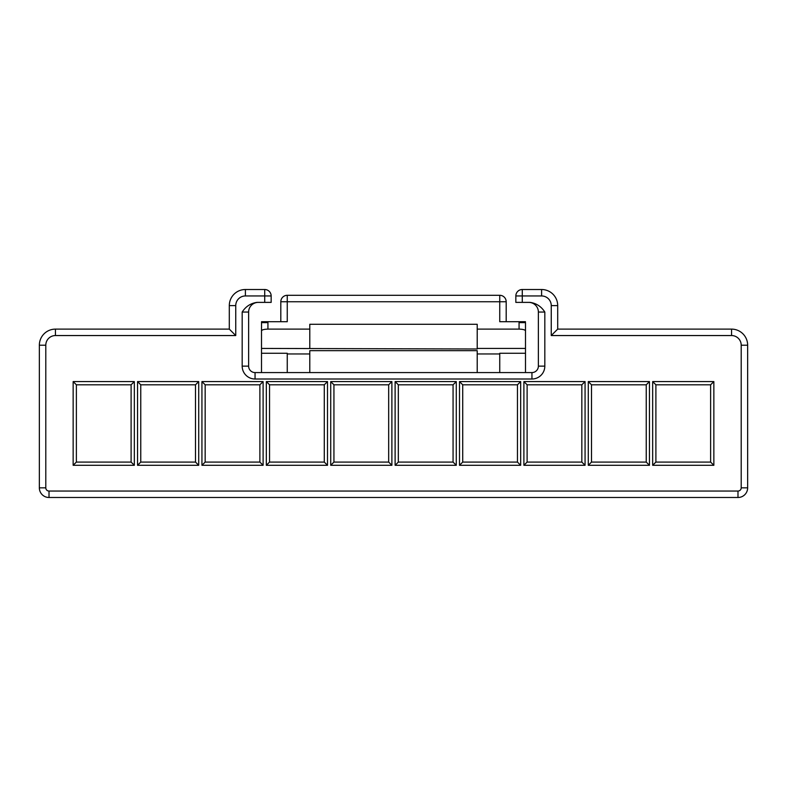 <?xml version="1.0" encoding="UTF-8"?>
<svg xmlns="http://www.w3.org/2000/svg" width="787" height="787" viewBox="0 0 787 787"><rect width="100%" height="100%" fill="white"/><g stroke="black" fill="none" stroke-linecap="round" stroke-linejoin="round"><path stroke-width="1.18" d="M519.066 322.621L518.938 321.706L499.745 321.706L499.745 301.746L287.255 301.746L287.255 321.706L261.54 321.706L261.5 330.865C261.904 329.802 264.058 329.222 267.934 329.114L309.793 329.114L309.793 324.283L477.207 324.283L477.207 329.114L519.066 329.114L519.066 322.621L525.5 322.621L525.5 372.576M531.943 379.009L255.057 379.009L255.057 372.576A6.444 6.444 0 0 1 248.623 366.132L248.623 312.046L248.623 366.132A6.444 6.444 0 0 0 255.057 372.576L531.943 372.576L531.943 379.009A12.877 12.877 0 0 0 544.82 366.132L544.82 312.046L538.377 312.046A9.66 9.66 0 0 0 528.716 302.385M525.5 353.265L499.745 353.265L499.745 372.576M477.207 372.576L477.207 353.963L499.745 353.963M309.793 372.576L309.793 350.668L477.207 350.668L477.207 353.963M229.302 329.114L55.444 329.114L229.302 329.114L229.302 305.602L229.302 329.114L235.746 335.547L55.444 335.547A9.66 9.66 0 0 0 45.794 345.208L45.794 487.832A3.217 3.217 0 0 0 49.01 491.049L737.99 491.049A3.217 3.217 0 0 0 741.206 487.832L741.206 345.208A9.66 9.66 0 0 0 731.556 335.547L551.254 335.547L551.254 305.602A9.66 9.66 0 0 0 541.604 295.951L522.283 295.951L522.283 302.385L530.064 302.385C536.36 303.28 541.279 306.507 544.82 312.046M235.746 335.547L235.746 305.602A9.66 9.66 0 0 1 245.396 295.951L264.717 295.951L264.717 302.385L256.936 302.385C250.64 303.28 245.721 306.507 242.18 312.046L242.18 366.132A12.877 12.877 0 0 0 255.057 379.009M588.283 465.294L588.283 381.587L649.452 381.587L646.235 384.804L646.235 462.077L591.499 462.077L588.283 465.294L649.452 465.294L649.452 381.587M523.896 465.294L523.896 381.587L585.066 381.587L581.839 384.804L581.839 462.077L527.113 462.077L523.896 465.294L585.066 465.294L585.066 381.587M459.5 465.294L459.5 381.587L520.669 381.587L517.452 384.804L517.452 462.077L462.717 462.077L459.5 465.294L520.669 465.294L520.669 381.587M395.113 465.294L395.113 381.587L456.283 381.587L453.066 384.804L453.066 462.077L398.33 462.077L395.113 465.294L456.283 465.294L456.283 381.587M652.669 465.294L652.669 381.587L713.848 381.587L710.622 384.804L710.622 462.077L655.896 462.077L652.669 465.294L713.848 465.294L713.848 381.587M198.718 465.294L198.718 381.587L137.548 381.587L140.765 384.804L195.501 384.804L195.501 462.077L140.765 462.077L137.548 465.294L198.718 465.294L195.501 462.077M137.548 465.294L137.548 381.587M263.104 465.294L263.104 381.587L201.934 381.587L205.161 384.804L259.887 384.804L259.887 462.077L205.161 462.077L201.934 465.294L263.104 465.294L259.887 462.077M201.934 465.294L201.934 381.587M327.5 465.294L327.5 381.587L266.331 381.587L269.548 384.804L324.283 384.804L324.283 462.077L269.548 462.077L266.331 465.294L327.5 465.294L324.283 462.077M266.331 465.294L266.331 381.587M391.887 465.294L391.887 381.587L330.717 381.587L333.934 384.804L388.67 384.804L388.67 462.077L333.934 462.077L330.717 465.294L391.887 465.294L388.67 462.077M330.717 465.294L330.717 381.587M134.331 465.294L134.331 381.587L73.152 381.587L76.378 384.804L131.104 384.804L131.104 462.077L76.378 462.077L73.152 465.294L134.331 465.294L131.104 462.077M73.152 465.294L73.152 381.587M646.235 462.077L649.452 465.294M588.283 381.587L591.499 384.804L646.235 384.804M591.499 462.077L591.499 384.804M581.839 462.077L585.066 465.294M523.896 381.587L527.113 384.804L581.839 384.804M527.113 462.077L527.113 384.804M517.452 462.077L520.669 465.294M459.5 381.587L462.717 384.804L517.452 384.804M462.717 462.077L462.717 384.804M453.066 462.077L456.283 465.294M395.113 381.587L398.33 384.804L453.066 384.804M398.33 462.077L398.33 384.804M710.622 462.077L713.848 465.294M652.669 381.587L655.896 384.804L710.622 384.804M655.896 462.077L655.896 384.804M477.207 329.114L477.207 348.425L525.5 348.425M477.207 348.425L477.207 348.985L261.5 348.425L261.5 372.576M525.5 330.865C525.096 329.802 522.942 329.222 519.066 329.114M525.5 332.439L525.5 322.621M477.207 324.283L309.793 324.283M747.65 487.832L747.65 345.208L747.65 487.832A9.66 9.66 0 0 1 737.99 497.492L49.01 497.492L737.99 497.492A9.66 9.66 0 0 0 747.65 487.832L741.206 487.832L741.206 345.208L747.65 345.208A16.094 16.094 0 0 0 731.556 329.114L557.698 329.114L557.698 305.602L557.698 329.114L731.556 329.114A16.094 16.094 0 0 1 747.65 345.208M287.255 295.302L287.255 301.746L280.811 301.746A6.444 6.444 0 0 1 287.255 295.302L499.745 295.302A6.444 6.444 0 0 1 506.189 301.746L506.189 321.706M518.938 321.706L525.46 321.706M544.82 366.132L538.377 366.132A6.444 6.444 0 0 1 531.943 372.576A6.444 6.444 0 0 0 538.377 366.132L538.377 312.046M522.283 302.385L515.839 302.385L515.839 295.951L522.283 295.951L522.283 289.508L541.604 289.508L522.283 289.508A6.444 6.444 0 0 0 515.839 295.951A6.444 6.444 0 0 1 522.283 289.508A6.444 6.444 0 0 0 515.839 295.951M551.254 335.547L557.698 329.114M541.604 289.508A16.094 16.094 0 0 1 557.698 305.602A16.094 16.094 0 0 0 541.604 289.508L541.604 295.951M261.5 353.265L287.255 353.265L287.255 372.576M198.718 381.587L195.501 384.804M140.765 462.077L140.765 384.804M263.104 381.587L259.887 384.804M205.161 462.077L205.161 384.804M327.5 381.587L324.283 384.804M269.548 462.077L269.548 384.804M391.887 381.587L388.67 384.804M333.934 462.077L333.934 384.804M134.331 381.587L131.104 384.804M76.378 462.077L76.378 384.804M261.5 330.865L261.5 348.425M309.793 329.114L309.793 348.425M39.35 345.208L39.35 487.832L39.35 345.208A16.094 16.094 0 0 1 55.444 329.114A16.094 16.094 0 0 0 39.35 345.208L45.794 345.208M280.811 301.746L280.811 321.706M264.717 302.385L271.161 302.385L271.161 295.951L264.717 295.951L264.717 289.508L245.396 289.508L264.717 289.508A6.444 6.444 0 0 1 271.161 295.951A6.444 6.444 0 0 0 264.717 289.508M45.794 487.832L39.35 487.832A9.66 9.66 0 0 0 49.01 497.492L49.01 491.049M245.396 289.508A16.094 16.094 0 0 0 229.302 305.602A16.094 16.094 0 0 1 245.396 289.508L245.396 295.951M267.934 329.114L267.934 322.621L261.5 322.621L261.54 321.706M242.18 312.046L248.623 312.046A9.66 9.66 0 0 1 258.284 302.385M267.934 322.621L268.062 321.706M309.793 353.963L287.255 353.963M737.99 491.049L737.99 497.492M731.556 335.547L731.556 329.114M551.254 305.602L557.698 305.602M499.745 295.302L499.745 301.746L506.189 301.746M39.35 487.832A9.66 9.66 0 0 0 49.01 497.492M248.623 366.132L242.18 366.132M55.444 335.547L55.444 329.114M235.746 305.602L229.302 305.602"/></g></svg>
